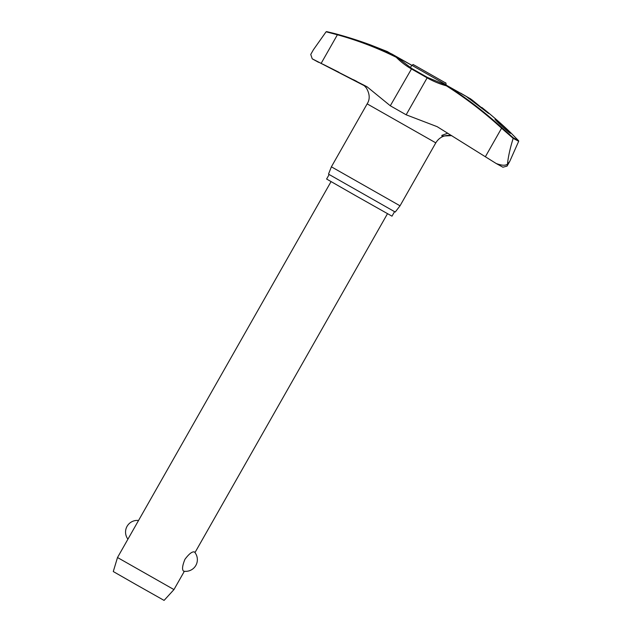 <?xml version="1.0" encoding="UTF-8"?>
<svg xmlns="http://www.w3.org/2000/svg" width="632" height="632" viewBox="0 0 632 632"><rect width="100%" height="100%" fill="white"/><g stroke="black" fill="none" stroke-linecap="round" stroke-linejoin="round"><path stroke-width="0.95" d="M446.571 85.344L446.429 85.841L446.713 85.407L466.282 96.443L488.56 113.412L472.42 100.235A404.306 404.306 0 0 0 470.2 98.592L472.42 100.235M387.795 51.856L396.683 56.943L396.28 57.307L396.841 57.046A0.521 0.521 0 0 0 396.73 56.959A0.521 0.403 119.8 0 0 396.683 56.943A402.031 363.827 -60.8 0 0 337.717 34.381L326.649 31.616M390.876 53.594L411.171 64.93A0.521 0.521 0 0 0 411.069 64.851L391.532 53.839M338.91 72.261L323.236 64.369M356.882 81.465L353.462 79.703M364.617 85.873L312.232 58.831L367.002 86.75L390.307 105.773L406.155 114.795L437.178 126.677L485.36 156.752L501.579 128.201L513.176 138.345L518.69 141.268L509.748 161.389L507.622 163.98L507.583 163.024L508.326 163.435M313.322 49.912L310.754 54.439L312.232 58.831M496.223 163.522L502.906 167.211L507.069 166.097L507.622 163.98C505.726 165.774 501.927 165.624 496.223 163.522L485.36 156.752M394.542 211.68L391.99 216.176L355.626 195.651L326.61 179.03L329.161 174.535M400.032 205.811L331.389 166.816L328.498 174.132L395.237 212.044L400.032 205.811L435.796 142.856L367.153 103.869L331.389 166.816M387.542 51.642L370.265 44.825A404.306 404.306 0 0 0 334.683 33.559M510.553 132.562L509.503 131.551A402.031 363.827 119.2 0 1 510.553 132.562L518.572 140.715L513.152 137.737L513.208 138.25M446.571 85.336L427.398 77.404L427.137 77.855A84.309 84.309 -99.3 0 0 446.429 85.841A401.518 401.51 80.7 0 1 501.579 128.201L501.934 127.822A402.031 402.031 -99.3 0 0 446.713 85.407L446.69 85.391A0.521 0.521 0 0 0 446.571 85.336M460.918 93.228L460.823 93.244A0.521 0.403 -60.2 0 1 461.036 93.283L461.036 93.283A0.521 0.403 -60.2 0 1 461.076 93.307L461.036 93.283A0.521 0.521 0 0 0 460.902 93.228L460.293 93.07M513.152 137.737L501.934 127.822M510.214 133.186C508.049 132.127 492.494 117.584 495.369 119.314C497.55 120.364 513.097 134.9 510.214 133.186L510.459 133.257M363.526 84.901L366.434 88.022M451.722 135.627L441.894 136.07L441.879 135.351L447.796 133.186M411.661 65.475A83.843 83.843 -99.3 0 1 411.132 64.97L391.627 54.028M468.747 98.505L470.216 98.608M173.958 589.585L164.083 600.4L135.833 584.458L113.278 571.541L117.505 557.519L173.958 589.585L184.362 571.265M183.533 571.115C181.882 569.582 182.356 565.64 184.955 559.288C189.079 553.798 192.239 551.349 194.419 551.957L194.569 552.076A11.684 11.684 0 0 1 183.707 571.178L183.533 571.115M331.05 181.621L117.505 557.519M460.404 93.133A83.843 75.872 -60.8 0 0 460.823 93.244L469.9 98.505M518.69 141.268L518.572 140.715L518.69 141.268M326.112 31.79L337.393 34.776L337.717 34.381M513.176 138.345C510.253 147.777 508.389 156.009 507.583 163.024M313.433 49.723L326.041 31.869M321.175 63.326L337.393 34.776A401.518 363.361 119.2 0 1 396.28 57.307A84.309 76.298 -60.8 0 0 411.29 68.841L427.137 77.855L406.155 114.795M427.366 77.452L411.74 68.493L390.307 105.773M318.591 62.331L312.271 58.855M446.113 84.743C446.081 83.203 445.781 82.523 445.204 82.721L415.896 66.052C411.566 63.785 414.181 64.496 411.788 65.246L446.113 84.743L445.884 85.146M396.73 56.967A0.521 0.403 119.8 0 0 396.73 56.959L387.787 51.864M427.398 77.404L411.74 68.493L396.841 57.046M411.693 65.42L411.171 64.93M366.07 87.516C369.823 93.686 370.186 99.137 367.153 103.869M410.397 67.703L411.788 65.246M138.55 520.484A11.684 11.684 0 0 0 127.933 539.167M194.98 552.581L387.495 213.687M466.25 96.419L446.69 85.391M435.796 142.856C438.9 137.839 443.411 135.327 449.312 135.335M509.503 131.551A404.306 404.306 0 0 0 481.789 107.448M326.618 31.608L334.644 33.551M509.637 161.579L507.069 166.097"/></g></svg>
